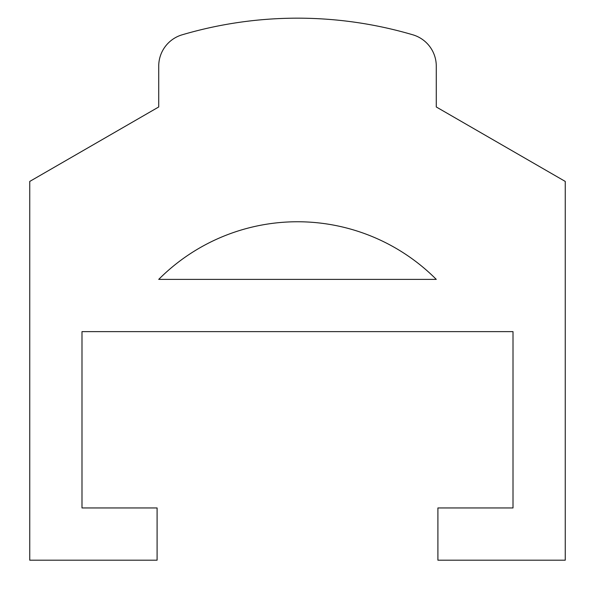 <?xml version="1.0" encoding="UTF-8"?>
<svg xmlns="http://www.w3.org/2000/svg" width="595" height="595" viewBox="0 0 595 595"><rect width="100%" height="100%" fill="white"/><g stroke="black" fill="none" stroke-linecap="round" stroke-linejoin="round"><path stroke-width="0.89" d="M158.724 66.127A32.651 32.651 0 0 1 182.152 34.807A408.155 408.155 0 0 1 412.848 34.807A408.155 408.155 0 0 0 182.152 34.807A32.651 32.651 0 0 0 158.724 66.127L158.724 106.966L29.75 181.43L29.75 560.192L157.095 560.192L157.095 507.952L81.991 507.952L81.991 331.631L513.009 331.631L513.009 507.952L437.905 507.952L437.905 560.192L565.25 560.192L565.25 181.43L436.276 106.966L436.276 66.127A32.651 32.651 0 0 0 412.848 34.807A32.651 32.651 0 0 1 436.276 66.127M158.724 279.382L436.276 279.382A195.911 195.911 0 0 0 158.724 279.382"/></g></svg>
